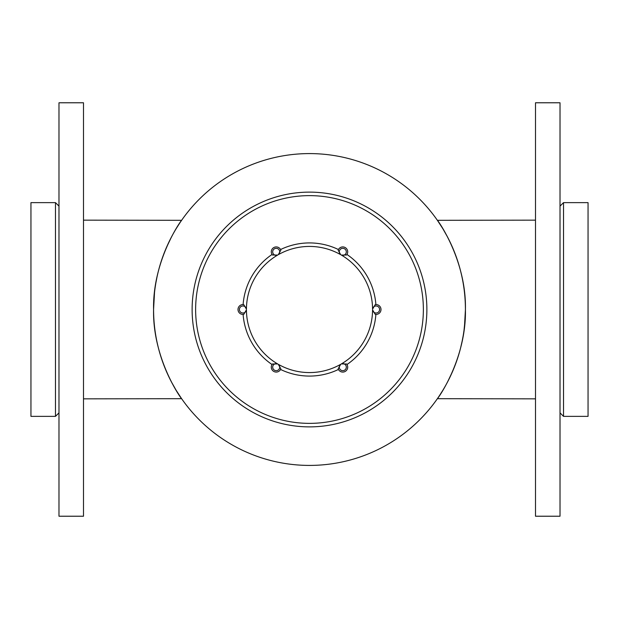 <?xml version="1.0" encoding="UTF-8"?>
<svg xmlns="http://www.w3.org/2000/svg" width="619" height="619" viewBox="0 0 619 619"><rect width="100%" height="100%" fill="white"/><g stroke="black" fill="none" stroke-linecap="round" stroke-linejoin="round"><path stroke-width="0.93" d="M309.5 465.418A155.918 155.918 0 0 0 444.527 231.545A155.918 155.918 0 0 0 174.473 231.545A155.918 155.918 0 0 0 309.5 465.418M452.76 247.964L455.414 254.556M455.669 363.771L455.298 364.753M176.098 390.21L181.615 398.69C179.247 396.206 152.545 356.792 153.582 309.647C152.483 262.224 179.239 222.817 181.615 220.31L83.503 220.155M179.789 222.987L176.09 228.798M171.463 237L166.194 248.064M161.311 261.025L160.615 263.214M157.04 276.832L155.779 283.401M155.779 283.417L155.121 287.634M154.526 292.361L153.582 309.252M158.449 348.157L159.013 350.292M164.693 367.315L166.24 371.036M171.463 381.993L176.082 390.187M83.503 398.845L181.615 398.69M55.478 416.363L55.478 202.637L30.95 202.637L30.95 416.363L55.478 416.363L58.983 412.858M442.902 228.79L437.385 220.31C439.753 222.794 466.455 262.208 465.418 309.353C466.517 356.776 439.761 396.183 437.385 398.69L535.497 398.845M439.211 396.013L442.91 390.202M447.537 382L452.791 370.959M457.689 357.975L458.385 355.786M461.96 342.168L463.221 335.599M463.221 335.583L463.879 331.366M464.474 326.639L465.418 309.748M460.551 270.843L459.987 268.708M447.537 237.007L442.918 228.813M535.497 220.155L437.385 220.31M563.522 202.637L563.522 416.363L588.05 416.363L588.05 202.637L563.522 202.637L560.017 206.142M465.055 320.162L463.987 330.585M462.439 339.846L460.621 347.878M458.671 354.873L456.01 362.835M153.582 309.5A155.918 155.918 0 0 0 387.455 444.527A155.918 155.918 0 0 0 387.455 174.473A155.918 155.918 0 0 0 153.582 309.5M309.5 426.878A117.378 117.378 0 0 1 192.122 309.5A117.378 117.378 0 0 1 309.5 192.122A117.378 117.378 0 0 1 426.878 309.5A117.378 117.378 0 0 1 309.5 426.878M195.627 309.5A113.873 113.873 0 0 0 366.433 408.114A113.873 113.873 0 0 0 366.433 210.886A113.873 113.873 0 0 0 195.627 309.5M338.152 250.184A4.921 4.921 0 0 1 345.247 247.585A4.921 4.921 0 0 1 346.539 255.028L341.324 255.051A3.521 3.521 0 0 0 346.307 251.732A3.521 3.521 0 0 0 341.123 248.745A3.521 3.521 0 0 0 340.744 254.711L338.152 250.184A4.921 4.921 0 0 1 345.247 247.585A4.921 4.921 0 0 1 346.539 255.028L346.957 254.463A66.573 66.573 0 0 1 375.888 304.579L375.191 304.656A4.921 4.921 0 0 1 380.995 309.5A4.921 4.921 0 0 1 375.191 314.344L375.888 314.421A66.573 66.573 0 0 1 346.957 364.537L346.539 363.972A4.921 4.921 0 0 1 345.247 371.415A4.921 4.921 0 0 1 338.152 368.816L338.438 369.458A66.573 66.573 0 0 1 280.562 369.458L280.848 368.816A4.921 4.921 0 0 1 273.753 371.415A4.921 4.921 0 0 1 272.461 363.972L272.043 364.537A66.573 66.573 0 0 1 243.112 314.421L243.809 314.344A4.921 4.921 0 0 1 238.006 309.5A4.921 4.921 0 0 1 243.809 304.656L243.112 304.579A66.573 66.573 0 0 1 272.043 254.463A66.573 66.573 0 0 0 243.112 304.579M272.461 255.028A4.921 4.921 0 0 1 273.753 247.585A4.921 4.921 0 0 1 280.848 250.184L278.256 254.711A3.521 3.521 0 0 0 277.877 248.745A3.521 3.521 0 0 0 272.693 251.732A3.521 3.521 0 0 0 277.676 255.051L272.461 255.028A4.921 4.921 0 0 1 273.753 247.585A4.921 4.921 0 0 1 280.848 250.184L280.562 249.542A66.573 66.573 0 0 1 338.438 249.542A66.573 66.573 0 0 0 280.562 249.542M372.568 309.167L375.191 304.656A4.921 4.921 0 0 1 380.995 309.5A4.921 4.921 0 0 1 375.191 314.344L372.568 309.833A3.521 3.521 0 0 0 377.93 312.494A3.521 3.521 0 0 0 377.93 306.506A3.521 3.521 0 0 0 372.568 309.167A63.068 63.068 0 0 0 341.324 255.051M341.324 363.949L346.539 363.972A4.921 4.921 0 0 1 345.247 371.415A4.921 4.921 0 0 1 338.152 368.816L340.744 364.289A3.521 3.521 0 0 0 341.123 370.255A3.521 3.521 0 0 0 346.307 367.268A3.521 3.521 0 0 0 341.324 363.949A63.068 63.068 0 0 0 372.568 309.833M278.256 364.289L280.848 368.816A4.921 4.921 0 0 1 273.753 371.415A4.921 4.921 0 0 1 272.461 363.972L277.676 363.949A3.521 3.521 0 0 0 272.693 367.268A3.521 3.521 0 0 0 277.877 370.255A3.521 3.521 0 0 0 278.256 364.289A63.068 63.068 0 0 0 340.744 364.289M246.432 309.833L243.809 314.344A4.921 4.921 0 0 1 238.006 309.5A4.921 4.921 0 0 1 243.809 304.656L246.432 309.167A3.521 3.521 0 0 0 241.07 306.506A3.521 3.521 0 0 0 241.07 312.494A3.521 3.521 0 0 0 246.432 309.833A63.068 63.068 0 0 0 277.676 363.949M535.497 516.223L535.497 102.777L560.017 102.777L560.017 516.223L535.497 516.223M83.503 102.777L83.503 516.223L58.983 516.223L58.983 102.777L83.503 102.777M272.043 364.537A66.573 66.573 0 0 1 243.112 314.421M338.438 369.458A66.573 66.573 0 0 1 280.562 369.458M375.888 314.421A66.573 66.573 0 0 1 346.957 364.537M346.957 254.463A66.573 66.573 0 0 1 375.888 304.579M340.744 254.711A63.068 63.068 0 0 0 278.256 254.711M277.676 255.051A63.068 63.068 0 0 0 246.432 309.167M58.983 206.142L55.478 202.637M560.017 412.858L563.522 416.363"/></g></svg>
